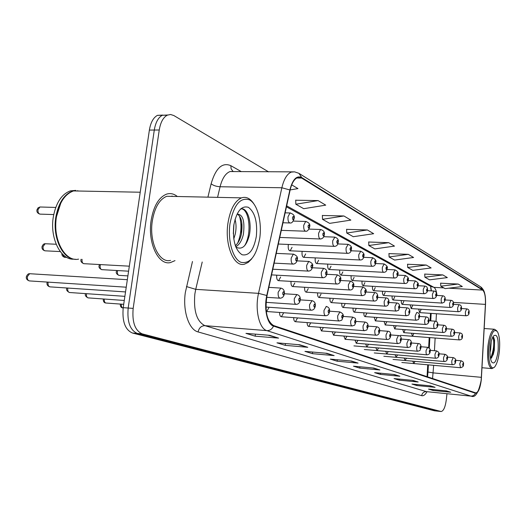 <?xml version="1.0" encoding="UTF-8"?>
<svg xmlns="http://www.w3.org/2000/svg" width="526" height="526" viewBox="0 0 526 526"><rect width="100%" height="100%" fill="white"/><g stroke="black" fill="none" stroke-linecap="round" stroke-linejoin="round"><path stroke-width="0.79" d="M372.493 286.289L372.487 286.295C372.309 288.978 372.724 290.451 373.73 290.714L375.242 287.63M362.046 281.114L362.033 281.232C361.849 283.987 362.289 285.5 363.348 285.756L364.906 282.626M351.138 275.709L351.112 275.94C350.921 278.773 351.388 280.325 352.499 280.582L354.116 277.393M339.737 270.042L339.684 270.403C339.494 273.323 339.987 274.914 341.164 275.17L342.827 271.929M327.803 264.111L327.724 264.611C327.534 267.622 328.06 269.253 329.296 269.509L331.018 266.209M315.304 257.885L315.192 258.542C315.002 261.646 315.554 263.322 316.869 263.572L318.644 260.212M302.194 251.343L302.049 252.171C301.852 255.38 302.443 257.102 303.831 257.345L305.672 253.926M288.432 244.458L288.241 245.484C288.038 248.798 288.675 250.573 290.148 250.81L292.048 247.325M291.036 281.377L291.029 281.403C290.825 284.573 291.417 286.295 292.804 286.565L294.784 282.995M276.735 275.177L276.709 275.354C276.505 278.629 277.136 280.397 278.609 280.667L280.66 277.024M431.195 290.871L430.702 287.433M427.066 376.721L427.723 364.807M428.651 347.594L429.19 337.56M430.09 320.814L430.492 313.351M410.168 304.889L411.2 308.584L412.535 305.698M401.312 300.524C401.2 302.884 401.562 304.173 402.397 304.383L403.771 301.451M392.1 295.98C391.969 298.439 392.343 299.787 393.231 300.017L394.651 297.032M382.501 291.233C382.343 293.804 382.744 295.217 383.684 295.461L385.15 292.43M418.676 309.078L419.669 312.622L420.964 309.781M402.712 329.48L403.777 332.642L405.178 329.664M393.586 325.574L394.704 328.881L396.157 325.837M384.085 321.498L385.256 324.956L386.755 321.866M374.177 317.244L375.406 320.873L376.958 317.724M363.841 312.806C363.801 315.159 364.229 316.422 365.129 316.606L366.74 313.404M353.045 308.164C352.985 310.629 353.439 311.957 354.406 312.155L356.069 308.894M341.768 303.305C341.683 305.895 342.163 307.289 343.195 307.5L344.918 304.179M329.96 298.216C329.855 300.938 330.361 302.404 331.472 302.628L333.247 299.248M317.599 292.877C317.467 295.737 317.993 297.289 319.19 297.525L321.031 294.087M304.639 287.275C304.469 290.286 305.027 291.923 306.316 292.18L308.229 288.675M411.483 333.234L412.496 336.265L413.844 333.412M404.126 358.028L405.132 360.507L406.453 358.232M395.092 354.741L396.15 357.332L397.524 354.951M385.69 351.315L386.801 354.024L388.234 351.526M375.886 347.739L377.057 350.579L378.556 347.962M365.655 344.004L366.892 346.982L368.463 344.241M354.984 340.105L356.286 343.235L357.93 340.348M343.826 336.029L345.201 339.309L346.923 336.272M332.162 331.755L333.609 335.213L335.41 332.011M319.94 327.277L321.478 330.92L323.365 327.54M307.138 322.576C307.177 324.983 307.723 326.265 308.762 326.422L310.735 322.852M293.699 317.638C293.725 320.176 294.304 321.531 295.421 321.695L297.479 318.039M279.582 312.444C279.589 315.133 280.2 316.56 281.417 316.737L283.547 313.003M266.261 311.464L266.682 311.524L268.898 307.71M412.811 361.184L413.771 363.565L415.034 361.382M125.964 289.004L127.516 278.451M177.347 196.5C173.935 193.739 170.332 192.957 166.532 194.153C158.76 197.362 153.625 206.093 151.133 220.348C147.458 242.861 158.471 265.827 170.516 262.54L175.007 260.62L170.516 262.54C158.471 265.827 147.458 242.861 151.133 220.348C153.625 206.093 158.76 197.362 166.532 194.153C170.332 192.957 173.935 193.739 177.347 196.5M172.508 196.402L172.002 196.001L172.508 196.402M481.191 379.851C480.133 387.905 478.351 392.264 475.852 392.929L273.566 325.535C266.86 321.208 264.677 311.254 267.017 295.691L290.089 190.195C291.726 183.252 294.218 179.05 297.565 177.597L301.661 178.064L482.638 290.102C484.755 292.009 485.682 296.776 485.419 304.39L481.191 379.851M481.297 379.89L485.524 304.39C485.794 296.585 484.847 291.7 482.677 289.741L301.727 177.532C296.605 175.237 292.647 179.379 289.865 189.958L266.774 295.494C263.71 308.637 267.28 324.483 273.494 326.094L475.425 393.224C478.141 393.178 480.1 388.734 481.297 379.89M162.771 115.076L157.452 115.345C153.342 117.581 150.653 122.492 149.377 130.086L123.216 307.657L128.18 308.032C127.003 321.715 130.04 330.183 137.286 333.431L437.882 411.168L137.286 333.431C130.04 330.183 127.003 321.715 128.18 308.032L154.296 130.034L128.18 308.032L133.163 308.4C131.987 322.122 135.004 330.604 142.217 333.859L441.143 411.523C443.576 410.99 445.292 407.104 446.291 399.865L446.968 393.724M167.662 114.997L162.35 115.266C158.254 117.502 155.571 122.426 154.296 130.034C155.571 122.426 158.254 117.502 162.35 115.266L167.662 114.997M269.654 335.312L245.951 333.366L255.149 336.173L278.583 338.119L269.654 335.312M268.017 335.18L278.583 338.119M255.419 334.141L255.149 336.173M299.748 344.773L276.965 342.834L285.25 345.358L307.782 347.298L299.748 344.773M298.255 344.648L307.782 347.298M285.48 343.557L285.25 345.358M326.883 353.308L304.948 351.375L312.451 353.669L334.155 355.589L326.883 353.308M325.509 353.183L334.155 355.589M312.654 352.052L312.451 353.669M351.473 361.033L330.335 359.127L337.159 361.211L358.075 363.111L351.473 361.033M350.198 360.921L358.075 363.111M337.337 359.758L337.159 361.211M446.37 390.871L428.519 389.102L433.023 390.476L450.716 392.238L446.37 390.871M445.463 390.779L450.716 392.238M433.128 389.556L433.023 390.476M430.386 385.847L411.963 384.046L416.822 385.532L435.081 387.32L430.386 385.847M429.426 385.749L435.081 387.32M416.94 384.532L416.822 385.532M413.094 380.41L394.053 378.582L399.319 380.186L418.177 382.007L413.094 380.41M412.068 380.311L418.177 382.007M399.444 379.095L399.319 380.186M394.316 374.505L374.624 372.645L380.337 374.394L399.845 376.241L394.316 374.505M393.218 374.4L399.845 376.241M380.482 373.197L380.337 374.394M373.854 368.068L353.459 366.188L359.699 368.088L379.884 369.969L373.854 368.068M372.671 367.963L379.884 369.969M359.856 366.78L359.699 368.088M268.641 171.903L173.83 115.536L170.549 114.49L167.261 115.181C163.191 117.429 160.515 122.361 159.246 129.988L133.163 308.4M343.919 215.976L322.517 219.322L329.677 223.366L350.849 220.105L343.919 215.976L322.372 215.489M318.085 200.584L295.836 204.233L303.732 208.697L325.732 205.14L318.085 200.584L295.704 200.222M290.148 189.925L297.959 188.591L291.7 184.856M408.294 254.334L389.108 256.971L394.585 260.068L413.581 257.484L408.294 254.334L388.944 253.598M426.264 265.045L407.722 267.497L412.772 270.351L431.136 267.944L426.264 265.045L407.558 264.256M442.833 274.92L424.896 277.209L429.564 279.845L447.337 277.596L442.833 274.92L424.725 274.085M458.159 284.047L440.788 286.19L445.114 288.636L462.328 286.532L458.159 284.047L440.617 283.185M367.365 229.947L346.752 233.018L353.268 236.707L373.664 233.702L367.365 229.947L346.601 229.356M388.734 242.677L368.857 245.524L374.821 248.89L394.493 246.115L388.734 242.677L368.7 242.013M368.857 245.524L368.693 241.901M389.108 256.971L388.938 253.493M407.722 267.497L407.551 264.157M424.896 277.209L424.719 273.987M440.788 286.19L440.61 283.087M346.752 233.018L346.595 229.244M322.517 219.322L322.372 215.371M295.836 204.233L295.704 200.097M123.216 307.657C122.039 321.314 125.096 329.763 132.374 333.004L434.377 410.78L437.763 411.154M489.002 346.516C487.313 360.928 491.363 372.756 495.4 365.879C497.287 362.756 498.602 357.936 499.338 351.414C500.121 342.643 499.542 336.153 497.603 331.952C493.986 327.915 491.12 332.774 489.002 346.516M496.689 330.729L494.545 329.263C491.468 330.223 489.246 335.917 487.891 346.325C486.958 359.666 488.325 367.095 491.988 368.614L493.953 367.457M491.185 341.736L490.633 349.77L490.008 352.387M498.122 350.835C498.694 337.856 497.05 333.024 493.191 336.331C491.81 338.685 490.837 342.281 490.285 347.121C489.693 353.709 490.114 358.6 491.534 361.809C494.341 364.998 496.537 361.342 498.122 350.835M490.587 358.877L493.237 354.537L494.289 350.198L494.565 340.033L492.961 336.719M492.901 336.831C494.578 342.847 493.789 350.106 490.534 358.6M493.829 337.554L494.203 339.204C494.815 344.234 494.243 349.724 492.474 355.681L491.527 358.022M229.98 223.728C227.561 240.908 232.939 259.16 241.026 262.336C250.264 264.039 256.524 255.886 259.805 237.87C262.02 221.63 257.352 203.95 249.462 199.827C240.185 196.987 233.695 204.956 229.98 223.728M253.677 203.588C250.12 198.282 246.056 196.376 241.5 197.868C234.708 200.978 230.184 209.466 227.922 223.34C224.576 245.215 234.004 267.478 244.491 264.17L248.272 262.362L251.763 258.818M173.396 196.422L166.801 196.277C159.49 199.269 154.664 207.461 152.33 220.854C148.878 241.967 159.214 263.526 170.536 260.396M81.583 191.083L73.528 190.925C64.81 194.114 59.109 202.786 56.433 216.949C52.482 239.35 65.053 262.283 78.604 259.134M60.832 202.983L56.367 217.021C54.888 227.475 56.019 236.989 59.76 245.563M81.024 191.07L72.963 190.912C64.244 194.101 58.544 202.773 55.868 216.929C52.245 237.693 62.791 259.594 75.501 259.272M75.751 190.392L70.451 190.866C61.713 194.048 56.006 202.707 53.323 216.85C49.576 238.199 60.898 260.488 73.975 259.134M235.03 219.322C236.279 223.681 236.365 228.567 235.3 233.971L233.761 238.968M233.932 224.247L233.314 233.748M237.147 214.121C242.874 214.292 244.958 221.012 243.4 234.28C241.907 240.671 239.35 244.833 235.727 246.766M237.325 214.062C241.592 216.975 242.94 223.688 241.368 234.201C240.231 239.369 238.219 243.19 235.326 245.662M256.353 236.233C257.569 221.926 254.932 212.294 248.443 207.336C241.421 205.291 236.516 211.347 233.741 225.516C232.545 240.474 235.319 250.212 242.052 254.735C249.061 256.129 253.828 249.962 256.353 236.233M235.839 247.049C242.006 250.245 246.53 246.207 249.416 234.931M78.525 191.023L77.486 190.714M79.991 191.05L74.58 190.945M240.711 208.855C248.916 207.829 252.473 232.801 244.675 245.649M239.415 215.87C241.967 224.747 241.388 233.833 237.686 243.124M240.362 209.19L240.369 209.184C246.95 206.185 252.342 221.518 249.239 235.78M241.802 222.531L241.362 234.228M233.906 224.411L233.491 232.801M432.563 378.556L433.661 365.333M427.027 391.725C425.278 394.796 423.489 396.111 421.668 395.67L198.098 331.932C199.019 327.876 201.287 325.785 204.903 325.66L426.422 391.633L471.059 396.137M198.098 331.932C188.88 329.795 182.548 310.82 185.349 292.43L192.47 261.514M266.774 295.494L258.529 293.35L195.731 289.346L194.85 294.027C193.436 311.004 196.79 321.55 204.903 325.66L266.853 330.624C259.2 328.743 254.742 309.4 258.529 293.35L281.864 187.762C283.915 179.162 287.032 173.948 291.207 172.114L294.415 171.851M299.498 173.685L480.56 286.769L482.677 289.741M301.727 177.532L298.926 173.324L294.626 171.87L230.02 171.542C225.542 173.317 222.228 178.386 220.085 186.75L217.567 197.355M289.865 189.958L281.864 187.762L220.085 186.75C216.35 186.526 213.359 185.54 211.117 183.804C215.699 168.123 222.268 162.074 230.809 165.657L241.349 171.647M273.494 326.094C272.074 329.158 269.858 330.67 266.853 330.624L470.829 396.085C472.959 396.163 474.491 395.21 475.425 393.224M481.244 379.936C478.64 392.613 475.326 398.018 471.289 396.163L426.422 391.633C423.818 391.646 422.227 392.988 421.668 395.67M207.915 197.151L211.117 183.804M142.217 333.859L132.374 333.004M440.887 411.483L434.377 410.78M159.246 129.988L149.377 130.086M234.53 171.581L230.02 171.542L233.255 171.45M202.221 262.014L195.731 289.346L186.46 286.565M232.88 171.2L231.131 168.839L230.809 165.657M301.661 178.064L296.71 178.005M481.395 377.333L433.253 372.895L428.006 372.02L428.388 364.866M485.419 304.39L453.353 302.391M434.443 350.704L435.127 338.021M436.028 321.366L436.435 313.752M436.988 295.434C436.508 291.056 435.482 288.353 433.917 287.341L286.663 205.857M482.638 290.102L448.823 288.182M443.812 287.9L433.917 287.341L430.557 286.289M428.013 371.816L427.533 376.879M373.453 368.036L379.187 369.837L373.453 368.036M393.928 374.466L399.168 376.116L393.928 374.466M417.539 381.883L412.719 380.37L417.526 381.883M430.025 385.808L434.45 387.202L430.031 385.808M450.111 392.12L446.022 390.838L450.105 392.12M351.052 360.994L357.351 362.973L351.052 360.994M333.412 355.451L326.455 353.268L333.399 355.451M299.301 344.734L307.006 347.153L299.301 344.734M277.781 337.975L269.187 335.272L277.767 337.968M463.439 364.689C463.722 366.129 462.755 367.141 460.539 367.727L459.744 363.841L461.092 360.783M463.367 364.584C463.294 363.019 463.064 362.927 462.67 364.314C462.742 365.879 462.972 365.971 463.367 364.584M462.446 336.883C462.439 338.691 461.473 339.697 459.56 339.921C458.836 339.658 458.554 338.33 458.718 335.93L460.066 332.932M461.67 336.43C461.743 338.021 461.979 338.133 462.374 336.758C462.301 335.161 462.065 335.055 461.67 336.43M469.087 312.792C469.093 314.522 468.16 315.515 466.273 315.771C465.549 315.515 465.267 314.186 465.431 311.767L466.726 308.874M468.337 312.28C468.403 313.864 468.633 313.989 469.014 312.648C468.949 311.063 468.725 310.945 468.337 312.28M455.628 361.599C455.601 363.492 454.615 364.525 452.676 364.696C451.946 364.426 451.663 363.098 451.834 360.724L453.234 357.614M455.555 361.493C455.477 359.889 455.24 359.797 454.832 361.204C454.905 362.808 455.148 362.907 455.555 361.493M447.501 358.384C447.238 360.363 446.232 361.415 444.483 361.54C443.72 361.263 443.431 359.909 443.602 357.476L445.055 354.314M447.416 358.272C447.337 356.635 447.087 356.536 446.666 357.976C446.745 359.613 446.995 359.712 447.416 358.272M439.026 355.037C438.829 356.976 437.803 358.048 435.949 358.252C435.153 357.969 434.844 356.589 435.022 354.097L436.534 350.875M438.94 354.912C438.855 353.242 438.599 353.137 438.158 354.603C438.243 356.28 438.506 356.378 438.94 354.912M430.196 351.546C430.058 353.433 429.012 354.524 427.053 354.826C426.218 354.537 425.889 353.117 426.073 350.566L427.645 347.292M430.104 351.414C430.012 349.705 429.742 349.593 429.288 351.092C429.38 352.801 429.65 352.907 430.104 351.414M454.563 333.214C454.582 335.009 453.603 336.035 451.624 336.298C450.861 336.035 450.565 334.674 450.736 332.222L452.13 329.171M453.754 332.734C453.833 334.358 454.076 334.477 454.484 333.076C454.405 331.446 454.162 331.334 453.754 332.734M446.35 329.388C446.133 331.281 445.141 332.327 443.352 332.531C442.557 332.268 442.248 330.874 442.419 328.362L443.865 325.259M445.509 328.888C445.588 330.552 445.844 330.67 446.265 329.243C446.186 327.58 445.93 327.461 445.509 328.888M437.79 325.403C437.619 327.271 436.6 328.336 434.739 328.605C433.897 328.336 433.569 326.909 433.746 324.332L435.14 321.169L428.9 320.728M436.909 324.877C437.001 326.574 437.264 326.699 437.704 325.246C437.619 323.543 437.356 323.424 436.909 324.877M420.971 347.903C419.386 351.736 420.728 350.092 417.769 351.243C416.888 350.954 416.546 349.501 416.73 346.884L418.255 343.537C420.281 343.577 421.188 345.003 420.984 347.811M420.872 347.758C420.78 346.009 420.491 345.898 420.024 347.423C420.123 349.172 420.405 349.284 420.872 347.758M411.332 344.096C409.728 347.988 411.056 346.345 408.064 347.502C407.144 347.213 406.776 345.72 406.966 343.031L408.551 339.625C410.609 339.658 411.542 341.111 411.345 343.997M411.233 343.945C411.128 342.15 410.832 342.031 410.346 343.59C410.451 345.378 410.747 345.497 411.233 343.945M401.259 340.112C399.622 344.057 400.943 342.419 397.919 343.59C396.946 343.294 396.558 341.768 396.755 339.007L398.392 335.535C400.496 335.549 401.456 337.034 401.272 340.006M401.154 339.947C401.036 338.113 400.727 337.994 400.22 339.579C400.332 341.413 400.641 341.538 401.154 339.947M428.861 321.241C428.775 323.023 427.743 324.115 425.744 324.509C424.87 324.24 424.521 322.78 424.706 320.13L426.139 316.915L419.577 316.461M427.94 320.689C428.039 322.431 428.309 322.556 428.769 321.077C428.677 319.335 428.401 319.21 427.94 320.689M419.531 316.902C418.006 320.604 419.321 319.058 416.362 320.235C415.441 319.959 415.073 318.46 415.257 315.745L416.743 312.47C418.854 312.668 419.787 314.107 419.544 316.784M418.578 316.317C418.676 318.099 418.966 318.23 419.439 316.724C419.34 314.942 419.051 314.811 418.578 316.317M409.787 312.365C408.235 316.113 409.544 314.568 406.552 315.764C405.579 315.488 405.191 313.95 405.382 311.162L407.071 307.828M408.787 311.754C408.893 313.575 409.195 313.713 409.688 312.174C409.583 310.353 409.281 310.209 408.787 311.754M390.706 335.95C390.207 338.369 389.069 339.553 387.294 339.5C386.268 339.198 385.86 337.626 386.058 334.792L387.761 331.248C389.904 331.235 390.89 332.761 390.719 335.831M390.594 335.766C390.476 333.892 390.147 333.76 389.615 335.378C389.74 337.258 390.062 337.39 390.594 335.766M379.647 331.577C379.141 334.036 377.977 335.246 376.162 335.207C375.084 334.904 374.643 333.293 374.847 330.374L376.774 326.771M379.529 331.387C379.404 329.46 379.062 329.322 378.503 330.979C378.635 332.905 378.976 333.043 379.529 331.387M368.042 327.001C366.306 331.124 367.667 329.44 364.485 330.703C363.341 330.4 362.874 328.743 363.085 325.732L365.103 322.057M367.917 326.791C367.779 324.812 367.424 324.667 366.846 326.363C366.984 328.342 367.339 328.48 367.917 326.791M121.348 304.146L121.342 304.199C121.177 306.434 121.736 307.677 123.005 307.927L123.176 307.94M355.852 322.188C354.116 326.324 355.451 324.687 352.216 325.969C351.006 325.666 350.513 323.963 350.724 320.86L352.834 317.112M355.721 321.958C355.576 319.933 355.201 319.782 354.59 321.511C354.741 323.543 355.116 323.687 355.721 321.958M104.326 299.044L104.299 299.202C104.135 301.51 104.727 302.785 106.068 303.029L123.709 304.317M343.031 317.125C341.321 321.222 342.597 319.709 339.316 320.991C338.034 320.689 337.501 318.94 337.725 315.738L339.934 311.905M342.893 316.876C342.735 314.791 342.341 314.64 341.703 316.409C341.867 318.493 342.262 318.651 342.893 316.876M399.589 307.625C398.037 311.385 399.306 309.886 396.288 311.083C395.269 310.807 394.855 309.229 395.046 306.362L396.808 302.969M398.544 306.974C398.655 308.834 398.971 308.986 399.484 307.414C399.372 305.547 399.056 305.402 398.544 306.974M388.911 302.654C388.458 304.981 387.34 306.158 385.545 306.185C384.467 305.908 384.026 304.291 384.223 301.332L386.064 297.88M387.813 301.963C387.938 303.877 388.267 304.028 388.799 302.424C388.681 300.51 388.352 300.359 387.813 301.963M377.714 297.446C377.333 299.925 376.189 301.128 374.282 301.05C373.138 300.773 372.671 299.11 372.875 296.066L374.795 292.541M376.563 296.71C376.695 298.676 377.037 298.834 377.602 297.197C377.471 295.237 377.122 295.073 376.563 296.71M365.958 291.983C364.34 295.836 365.662 294.356 362.46 295.658C361.25 295.382 360.751 293.672 360.954 290.53L362.96 286.94M364.748 291.2C364.893 293.212 365.254 293.383 365.84 291.713C365.702 289.695 365.333 289.53 364.748 291.2M117.646 270.561L117.403 271.534C117.252 273.868 117.844 275.151 119.192 275.368L127.897 275.887M353.603 286.236C353.216 288.767 352.025 290.017 350.033 289.99C348.751 289.721 348.219 287.959 348.429 284.711L350.526 281.055M352.335 285.408C352.486 287.479 352.867 287.656 353.479 285.94C353.327 283.876 352.946 283.698 352.335 285.408M86.494 293.686L86.442 293.968C86.284 296.342 86.908 297.657 88.322 297.9L124.274 300.464M329.526 311.8C329 314.338 327.737 315.659 325.732 315.751C324.371 315.449 323.799 313.647 324.023 310.333L326.344 306.428M329.388 311.53C329.21 309.387 328.796 309.222 328.132 311.03C328.303 313.174 328.724 313.338 329.388 311.53M67.795 288.057L67.716 288.478C67.552 290.931 68.216 292.278 69.715 292.522L124.886 296.342M315.284 306.185C314.758 308.729 313.463 310.077 311.405 310.222C309.959 309.926 309.347 308.065 309.577 304.639L312.017 300.642M315.133 305.889C314.949 303.68 314.509 303.509 313.812 305.363C313.996 307.565 314.436 307.743 315.133 305.889M48.168 282.133L48.044 282.712C47.879 285.25 48.589 286.637 50.174 286.874L125.53 291.93M300.241 300.247C299.741 302.779 298.42 304.159 296.283 304.383C294.738 304.094 294.08 302.174 294.31 298.623L296.874 294.54M300.09 299.925C299.886 297.657 299.419 297.473 298.689 299.373C298.886 301.641 299.353 301.825 300.09 299.925M30.1 273.744L29.634 273.711L27.359 276.65C27.188 279.273 27.95 280.7 29.64 280.93L126.003 287.183M284.329 293.975C283.823 296.519 282.475 297.926 280.292 298.209C278.635 297.933 277.925 295.947 278.162 292.252L280.864 288.077M284.165 293.62C283.955 291.279 283.455 291.088 282.686 293.035C282.903 295.375 283.396 295.573 284.165 293.62M100.44 264.591L100.131 265.729C99.973 268.142 100.611 269.457 102.031 269.667L128.587 271.186M340.605 280.194C340.23 282.718 339.02 283.994 336.962 284.027C335.601 283.764 335.029 281.949 335.246 278.589L337.449 274.855M339.27 279.313C339.428 281.436 339.835 281.627 340.473 279.871C340.315 277.748 339.908 277.564 339.27 279.313M82.082 259.311L82.023 259.64C81.865 262.132 82.543 263.487 84.042 263.69L129.33 266.176M326.909 273.829C326.436 276.216 325.2 277.524 323.201 277.741C321.748 277.485 321.13 275.617 321.353 272.139L323.661 268.326M325.495 272.882C325.673 275.072 326.1 275.269 326.771 273.481C326.593 271.291 326.173 271.094 325.495 272.882M62.975 254.623L64.1 257.089L66.999 257.516M312.451 267.109C312.01 269.476 310.754 270.811 308.677 271.107C307.125 270.864 306.461 268.937 306.684 265.328L308.729 261.435L309.117 261.435M310.965 266.103C311.155 268.359 311.602 268.562 312.312 266.728C312.122 264.479 311.675 264.269 310.965 266.103M45.663 243.762L45.131 243.742L43.053 246.543C42.895 249.219 43.665 250.652 45.367 250.836L60.26 251.573M297.177 260.022C296.717 262.402 295.434 263.763 293.337 264.098C291.674 263.874 290.957 261.882 291.187 258.128L293.304 254.157L293.738 254.157M295.605 258.937C295.809 261.258 296.289 261.481 297.032 259.601C296.828 257.28 296.355 257.063 295.605 258.937M461.433 308.69C461.46 310.412 460.506 311.425 458.573 311.714C457.811 311.458 457.515 310.097 457.686 307.625L459.02 304.679M460.658 308.151C460.73 309.768 460.967 309.893 461.361 308.532C461.289 306.914 461.059 306.789 460.658 308.151M453.471 304.416C453.254 306.264 452.281 307.289 450.558 307.493C449.763 307.237 449.447 305.843 449.618 303.311L451.006 300.313M452.662 303.85C452.741 305.501 452.985 305.632 453.399 304.245C453.32 302.595 453.077 302.463 452.662 303.85M453.484 304.304C453.754 301.858 452.893 300.524 450.894 300.313L445.18 299.958L444.312 302.128L442.208 303.101C441.373 302.838 441.044 301.411 441.215 298.814L442.662 295.77M444.332 299.366C444.411 301.056 444.667 301.194 445.095 299.781C445.016 298.091 444.759 297.959 444.332 299.366M436.527 295.316C436.409 297.085 435.403 298.157 433.503 298.518C432.628 298.255 432.28 296.789 432.457 294.126L433.95 291.029M435.646 294.698C435.732 296.421 436.001 296.565 436.442 295.125C436.356 293.403 436.093 293.258 435.646 294.698M427.5 290.477C427.5 292.114 426.474 293.199 424.423 293.732C423.502 293.469 423.134 291.969 423.312 289.228L424.87 286.085M426.579 289.819C426.671 291.588 426.954 291.733 427.414 290.267C427.322 288.504 427.04 288.353 426.579 289.819M418.071 285.421C417.789 287.683 416.743 288.787 414.935 288.735C413.969 288.472 413.574 286.933 413.758 284.119L415.376 280.917M417.111 284.724C417.21 286.532 417.499 286.69 417.979 285.197C417.881 283.389 417.591 283.231 417.111 284.724M408.215 280.128C407.9 282.436 406.835 283.567 405.02 283.507C403.994 283.251 403.58 281.673 403.771 278.773L405.454 275.512M407.203 279.398C407.315 281.252 407.617 281.417 408.117 279.891C408.012 278.037 407.709 277.873 407.203 279.398M397.899 274.598C397.498 276.801 396.413 277.952 394.638 278.044C393.566 277.781 393.119 276.163 393.317 273.172L395.065 269.858M396.841 273.822C396.959 275.723 397.275 275.894 397.794 274.335C397.682 272.442 397.36 272.271 396.841 273.822M387.083 268.799C386.761 271.146 385.657 272.317 383.77 272.31C382.632 272.06 382.159 270.39 382.356 267.313L384.184 263.934M385.979 267.977C386.104 269.93 386.439 270.108 386.978 268.516C386.853 266.577 386.525 266.393 385.979 267.977M375.748 262.724C375.426 265.084 374.302 266.274 372.369 266.301C371.165 266.051 370.659 264.335 370.863 261.159L372.77 257.72M374.584 261.849C374.716 263.848 375.071 264.039 375.636 262.415C375.505 260.423 375.15 260.232 374.584 261.849M363.834 256.34C363.505 258.72 362.361 259.936 360.402 259.989C359.12 259.745 358.581 257.983 358.785 254.696L360.783 251.191M362.618 255.412C362.762 257.464 363.131 257.661 363.722 256.011C363.578 253.959 363.21 253.762 362.618 255.412M351.315 249.633C351.026 251.974 349.856 253.216 347.817 253.354C346.456 253.118 345.884 251.303 346.088 247.904L348.179 244.334M350.033 248.647C350.191 250.751 350.579 250.961 351.197 249.271C351.039 247.161 350.658 246.957 350.033 248.647M338.133 242.571C337.843 244.912 336.66 246.181 334.575 246.365C333.129 246.148 332.511 244.274 332.721 240.744L334.911 237.108M336.785 241.519C336.949 243.689 337.357 243.906 338.008 242.177C337.843 240.014 337.436 239.79 336.785 241.519M324.24 235.129C323.865 237.318 322.662 238.607 320.623 239.001C319.078 238.797 318.408 236.864 318.625 233.202L320.505 229.494L320.926 229.494M322.813 234.004C322.997 236.233 323.424 236.47 324.108 234.701C323.931 232.472 323.497 232.236 322.813 234.004M309.564 227.278C308.453 230.164 307.23 231.479 305.895 231.223C304.245 231.039 303.522 229.047 303.739 225.233L305.678 221.459L306.158 221.453M308.065 226.068C308.256 228.369 308.709 228.613 309.426 226.805C309.235 224.51 308.782 224.26 308.065 226.068M40.587 207.014L39.93 206.994L37.971 209.716C37.826 212.543 38.661 214.016 40.469 214.141L53.731 214.562M294.054 218.974C292.956 221.867 291.713 223.208 290.332 222.998C288.557 222.84 287.781 220.782 287.998 216.811L289.997 212.964L290.543 212.951M292.469 217.679C292.673 220.052 293.16 220.309 293.909 218.454C293.705 216.087 293.225 215.831 292.469 217.679M451.532 336.292L403.777 332.642M484.637 293.206C484.183 291.029 483.013 289.004 481.126 287.137M441.018 411.51L437.882 411.168M167.261 115.181L157.452 115.345M431.425 290.885L430.636 286.387L431.162 286.624L286.453 206.83M429.288 348.08L429.854 337.613M430.755 320.86L431.156 313.397M455.641 360.317L461.032 360.783C463.156 361.447 463.958 362.73 463.445 364.63M401.825 362.499L460.474 367.72M400.477 335.332L459.474 339.914M454.602 332.524L459.98 332.925C461.933 333.228 462.762 334.516 462.453 336.804M419.564 312.615L466.174 315.764M461.453 308.532L466.628 308.867C468.574 309.13 469.402 310.412 469.093 312.7M447.514 357.128L453.169 357.608C455.338 358.285 456.167 359.593 455.641 361.533M393.001 359.442L452.603 364.689M439.052 353.814L444.976 354.307C447.166 355.175 448.014 356.51 447.508 358.318M383.822 356.26L444.404 361.533M430.222 350.355L436.448 350.868C438.723 351.809 439.585 353.176 439.039 354.965M374.262 352.946L435.863 358.245M421.004 346.746L427.546 347.285C429.913 348.278 430.794 349.672 430.202 351.467M364.308 349.501L426.961 354.813M446.39 328.75L452.038 329.164C454.01 329.427 454.858 330.749 454.569 333.129M394.585 328.868L443.247 332.524M437.829 324.825L443.766 325.252C445.785 325.522 446.646 326.87 446.357 329.296M385.124 324.95L434.621 328.599M437.796 325.305C438.059 322.773 437.172 321.399 435.14 321.169M482.033 367.733L491.672 368.581M484.196 328.513L494.545 329.263M493.237 354.537L492.474 355.681M494.565 340.026L494.203 339.204M70.451 190.866L72.963 190.912M73.528 190.925L140.218 192.227M166.801 196.277L241.5 197.868M411.378 342.985L418.255 343.537M353.932 345.898L417.657 351.237M401.305 339.053L408.551 339.625M356.155 343.222L407.946 347.495M390.759 334.944L398.392 335.535M345.056 339.303L397.781 343.583M375.268 320.86L425.619 324.503M428.868 321.136C429.124 318.552 428.217 317.145 426.139 316.915M364.978 316.593L416.217 320.222M354.235 312.142L406.394 315.751M399.622 307.342L406.92 307.822C409.07 308.006 410.03 309.472 409.8 312.24M379.7 330.637L387.761 331.248M333.451 335.2L387.143 339.487M368.101 326.127L376.616 326.758C378.93 327.172 379.95 328.737 379.66 331.452M321.294 330.907L375.991 335.193M355.918 321.393L364.919 322.05C367.279 322.445 368.332 324.042 368.062 326.856M308.558 326.403L364.294 330.69M120.29 304.067L120.263 304.199C120.349 306.612 121.197 307.848 122.814 307.914M343.097 316.422L352.63 317.099C356.299 318.927 355.149 317.369 355.872 322.03M295.191 321.682L351.999 325.956M103.287 298.965L103.234 299.202C103.293 301.635 104.168 302.91 105.851 303.015M329.592 311.195L339.704 311.898C342.781 313.226 343.899 314.91 343.051 316.954M281.147 316.718L339.066 320.978M343.005 307.486L396.117 311.07M388.931 302.47L396.643 302.963C398.833 303.121 399.819 304.626 399.609 307.48M331.255 302.614L385.348 306.171M377.793 297.368L385.874 297.874C388.116 298.018 389.135 299.557 388.931 302.503M318.947 297.512L374.058 301.036M365.951 292.015L374.584 292.535C376.859 292.634 377.911 294.212 377.734 297.275M306.047 292.16L362.204 295.638M353.577 286.4L362.73 286.933C365.721 288.472 366.806 290.089 365.984 291.792M118.942 275.361C116.752 274.296 115.884 273.033 116.331 271.567L116.706 270.509M292.495 286.545L349.751 289.971M340.552 280.503L350.263 281.042C353.262 282.179 354.386 283.843 353.63 286.032M85.482 293.613L85.396 293.975C84.923 295.415 85.817 296.723 88.079 297.887M326.087 306.415C328.717 307.006 329.874 308.736 329.552 311.609M266.38 311.497L325.449 315.731M66.809 287.992L66.684 288.485C66.171 289.925 67.091 291.266 69.439 292.509M300.293 299.886L311.721 300.635C314.397 301.161 315.593 302.943 315.317 305.968M265.939 307.053L311.083 310.202M47.215 282.074L47.031 282.718C46.709 284.75 47.656 286.131 49.871 286.861M284.441 293.764L296.539 294.527C299.301 295.033 300.55 296.861 300.274 300.017M266.057 302.345L295.914 304.357M127.2 279.694L29.634 273.711C28.358 273.54 27.273 274.526 26.372 276.656C25.958 278.602 26.931 280.023 29.292 280.917M268.839 287.36L280.483 288.07C283.297 288.498 284.592 290.378 284.369 293.712M266.695 297.321L279.858 298.176M101.748 269.66C99.532 268.622 98.638 267.32 99.072 265.761L99.539 264.545M278.261 280.647L336.64 284.007M326.817 274.296L337.146 274.848C340.197 275.926 341.361 277.629 340.638 279.964M83.726 263.684C81.425 262.586 80.511 261.251 80.978 259.68L81.083 259.259M271.567 274.888L322.826 277.721M312.312 267.76L323.326 268.319C326.035 268.825 327.244 270.581 326.942 273.573M64.823 257.418C62.62 256.537 61.667 255.261 61.95 253.591M272.803 269.22L308.249 271.087M296.98 260.863L308.729 261.435C312.168 262.79 313.417 264.591 312.49 266.833M44.96 250.83C42.665 250.074 41.699 248.66 42.047 246.582C42.882 244.577 43.908 243.63 45.131 243.742L56.164 244.248M274.138 263.138L292.837 264.072M276.268 253.381L293.304 254.157C296.842 255.472 298.143 257.326 297.223 259.706M58.695 244.36L59.26 244.386M411.082 308.578L458.468 311.708M453.504 304.33L458.922 304.672C460.888 304.909 461.729 306.211 461.447 308.591M402.265 304.376L450.44 307.486M393.086 300.004L442.077 303.088M436.514 295.402L442.53 295.763C444.562 295.947 445.443 297.308 445.193 299.846M383.526 295.454L433.358 298.505M427.474 290.654L433.812 291.023C435.863 291.174 436.777 292.561 436.541 295.191M373.559 290.7L424.258 293.725M418.025 285.697L424.712 286.078C426.796 286.197 427.737 287.617 427.52 290.339M363.157 285.75L414.758 288.721M408.15 280.522L415.205 280.91C417.881 282.252 418.841 283.705 418.091 285.27M352.288 280.568L404.823 283.501M397.801 275.118L405.263 275.506C408.012 276.873 408.998 278.359 408.235 279.97M340.92 275.157L394.421 278.03M386.952 269.457L394.862 269.851C397.643 271.146 398.662 272.665 397.919 274.421M329.026 269.496L383.52 272.297M375.571 263.526L383.954 263.927C386.893 265.459 387.945 267.024 387.11 268.608M316.567 263.559L372.086 266.287M363.604 257.313L372.513 257.714C375.485 259.16 376.577 260.758 375.774 262.507M303.489 257.332L360.08 259.975M351.02 250.784L360.494 251.191C363.473 252.427 364.597 254.071 363.867 256.109M289.76 250.79L347.456 253.335M337.751 243.926L347.85 244.327C350.842 245.274 352.012 246.95 351.348 249.377M278.313 244.038L334.168 246.352M323.746 236.707L334.543 237.108C337.593 237.982 338.803 239.711 338.172 242.289M279.76 237.43L320.15 238.982M308.946 229.099L320.505 229.494C323.628 230.316 324.89 232.091 324.279 234.813M281.305 230.355L305.356 231.203M293.265 221.078L305.678 221.459C309.13 222.577 310.445 224.398 309.617 226.923M39.963 214.148C37.543 213.326 36.55 211.873 36.978 209.795L38.043 207.869L39.93 206.994L55.736 207.435M56.275 214.641L56.841 214.661M282.968 222.761L289.708 222.978M285.138 212.833L289.997 212.964C293.561 214.029 294.935 215.903 294.106 218.586M58.281 207.507L58.846 207.52"/></g></svg>
